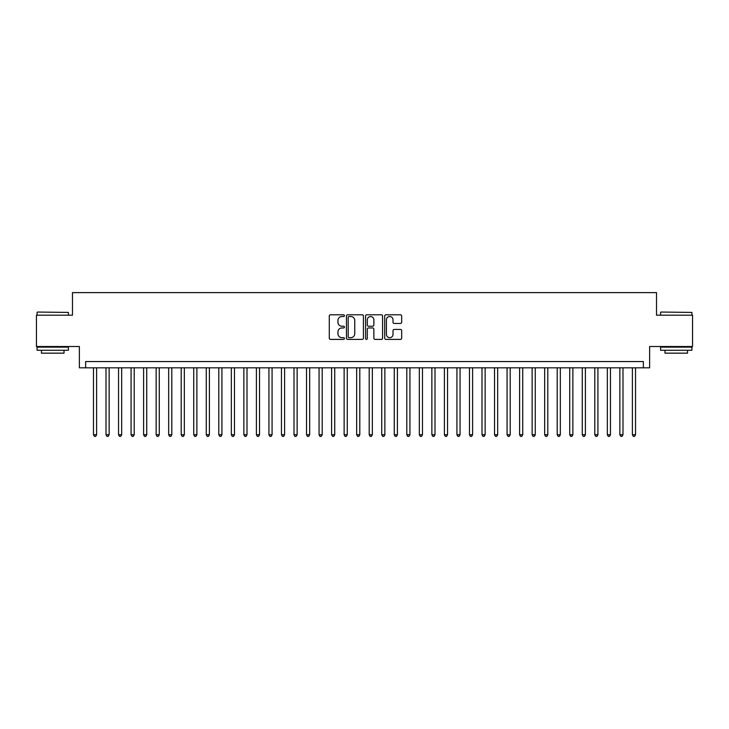 <?xml version="1.0" encoding="UTF-8"?>
<svg xmlns="http://www.w3.org/2000/svg" width="729" height="729" viewBox="0 0 729 729"><rect width="100%" height="100%" fill="white"/><g stroke="black" fill="none" stroke-linecap="round" stroke-linejoin="round"><path stroke-width="1.09" d="M344.443 315.648A0.866 0.866 0 0 0 343.587 314.791L330.519 314.791A1.23 1.23 0 0 0 329.289 316.022L329.289 338.165A1.23 1.23 0 0 0 330.519 339.395L343.587 339.395A0.866 0.866 0 0 0 344.443 338.529A0.866 0.866 0 0 0 343.587 337.673L341.892 337.673A3.937 3.937 0 0 1 337.955 333.736L337.955 331.886A3.937 3.937 0 0 1 341.892 327.95L343.587 327.95A0.866 0.866 0 0 0 344.443 327.093A0.866 0.866 0 0 0 343.587 326.228L341.892 326.228A3.937 3.937 0 0 1 337.955 322.291L337.955 320.45A3.937 3.937 0 0 1 341.892 316.514L343.587 316.514A0.866 0.866 0 0 0 344.443 315.648M400.449 323.457A1.23 1.23 0 0 0 401.679 322.227L401.679 316.022A1.23 1.23 0 0 0 400.449 314.791L385.933 314.791A1.23 1.23 0 0 0 384.702 316.022L384.702 338.165A1.23 1.23 0 0 0 385.933 339.395L400.449 339.395A1.23 1.23 0 0 0 401.679 338.165L401.679 330.656A1.23 1.23 0 0 0 400.449 329.426L394.243 329.426A1.23 1.23 0 0 0 393.013 330.656L393.013 334.374A3.29 3.29 0 0 1 389.723 337.673A3.29 3.29 0 0 1 386.425 334.374L386.425 319.803A3.29 3.29 0 0 1 389.723 316.514A3.29 3.29 0 0 1 393.013 319.803L393.013 322.227A1.23 1.23 0 0 0 394.243 323.457L400.449 323.457M643.361 367.817L649.621 367.817L649.621 346.512L692.55 346.512L692.55 315.183L656.519 315.183L656.519 292.621L72.481 292.621L72.481 315.183L36.45 315.183L36.45 346.512L79.379 346.512L79.379 367.817L643.361 367.817L643.361 361.557L85.639 361.557L85.639 367.817M363.425 316.022A1.23 1.23 0 0 0 362.195 314.791L347.678 314.791A1.23 1.23 0 0 0 346.448 316.022L346.448 338.165A1.23 1.23 0 0 0 347.678 339.395L362.195 339.395A1.23 1.23 0 0 0 363.425 338.165L363.425 316.022M366.805 314.791L381.322 314.791A1.23 1.23 0 0 1 382.552 316.022L382.552 338.165A1.23 1.23 0 0 1 381.322 339.395L375.107 339.395A1.23 1.23 0 0 1 373.877 338.165L373.877 329.18A1.23 1.23 0 0 0 372.647 327.95L368.528 327.95A1.23 1.23 0 0 0 367.298 329.18L367.298 338.529A0.866 0.866 0 0 1 366.441 339.395A0.866 0.866 0 0 1 365.575 338.529L365.575 316.022A1.23 1.23 0 0 1 366.805 314.791M349.027 316.514A0.866 0.866 0 0 0 348.17 317.37L348.17 336.807A0.866 0.866 0 0 0 349.027 337.673L350.813 337.673A3.937 3.937 0 0 0 354.75 333.736L354.75 320.45A3.937 3.937 0 0 0 350.813 316.514L349.027 316.514M373.877 319.858A3.29 3.29 0 0 0 370.587 316.568A3.29 3.29 0 0 0 367.298 319.858L367.298 324.997A1.23 1.23 0 0 0 368.528 326.228L372.647 326.228A1.23 1.23 0 0 0 373.877 324.997L373.877 319.858M93.476 367.817L93.476 434.748L96.611 434.748L96.611 367.817M96.611 434.748L95.672 436.379L94.415 436.379L93.476 434.748M37.452 312.048L68.408 312.422L37.452 312.048M52.743 350.275L37.079 350.275L37.079 347.141L68.408 347.141L68.408 350.275L52.743 350.275M64.024 350.275L64.024 353.155L41.462 353.155L41.462 350.275M660.966 312.048L691.921 312.422L660.966 312.048M676.257 350.275L660.592 350.275L660.592 347.141L691.921 347.141L691.921 350.275L676.257 350.275M687.538 350.275L687.538 353.155L664.976 353.155L664.976 350.275M106.006 367.817L106.006 434.748L109.14 434.748L109.14 367.817M109.14 434.748L108.202 436.379L106.944 436.379L106.006 434.748M118.545 367.817L118.545 434.748L121.67 434.748L121.67 367.817M121.67 434.748L120.732 436.379L119.483 436.379L118.545 434.748M131.074 367.817L131.074 434.748L134.209 434.748L134.209 367.817M134.209 434.748L133.27 436.379L132.013 436.379L131.074 434.748M143.604 367.817L143.604 434.748L146.739 434.748L146.739 367.817M146.739 434.748L145.8 436.379L144.542 436.379L143.604 434.748M156.143 367.817L156.143 434.748L159.277 434.748L159.277 367.817M159.277 434.748L158.33 436.379L157.081 436.379L156.143 434.748M168.672 367.817L168.672 434.748L171.807 434.748L171.807 367.817M171.807 434.748L170.868 436.379L169.611 436.379L168.672 434.748M181.202 367.817L181.202 434.748L184.337 434.748L184.337 367.817M184.337 434.748L183.398 436.379L182.15 436.379L181.202 434.748M193.741 367.817L193.741 434.748L196.876 434.748L196.876 367.817M196.876 434.748L195.928 436.379L194.679 436.379L193.741 434.748M206.271 367.817L206.271 434.748L209.405 434.748L209.405 367.817M209.405 434.748L208.467 436.379L207.209 436.379L206.271 434.748M218.8 367.817L218.8 434.748L221.935 434.748L221.935 367.817M221.935 434.748L220.996 436.379L219.748 436.379L218.8 434.748M231.339 367.817L231.339 434.748L234.474 434.748L234.474 367.817M234.474 434.748L233.535 436.379L232.278 436.379L231.339 434.748M243.869 367.817L243.869 434.748L247.003 434.748L247.003 367.817M247.003 434.748L246.065 436.379L244.807 436.379L243.869 434.748M256.408 367.817L256.408 434.748L259.533 434.748L259.533 367.817M259.533 434.748L258.595 436.379L257.346 436.379L256.408 434.748M268.937 367.817L268.937 434.748L272.072 434.748L272.072 367.817M272.072 434.748L271.133 436.379L269.876 436.379L268.937 434.748M281.467 367.817L281.467 434.748L284.602 434.748L284.602 367.817M284.602 434.748L283.663 436.379L282.405 436.379L281.467 434.748M294.006 367.817L294.006 434.748L297.131 434.748L297.131 367.817M297.131 434.748L296.193 436.379L294.944 436.379L294.006 434.748M306.535 367.817L306.535 434.748L309.67 434.748L309.67 367.817M309.67 434.748L308.732 436.379L307.474 436.379L306.535 434.748M319.065 367.817L319.065 434.748L322.2 434.748L322.2 367.817M322.2 434.748L321.261 436.379L320.004 436.379L319.065 434.748M331.604 367.817L331.604 434.748L334.739 434.748L334.739 367.817M334.739 434.748L333.791 436.379L332.542 436.379L331.604 434.748M344.134 367.817L344.134 434.748L347.268 434.748L347.268 367.817M347.268 434.748L346.33 436.379L345.072 436.379L344.134 434.748M356.663 367.817L356.663 434.748L359.798 434.748L359.798 367.817M359.798 434.748L358.859 436.379L357.611 436.379L356.663 434.748M369.202 367.817L369.202 434.748L372.337 434.748L372.337 367.817M372.337 434.748L371.389 436.379L370.141 436.379L369.202 434.748M381.732 367.817L381.732 434.748L384.866 434.748L384.866 367.817M384.866 434.748L383.928 436.379L382.67 436.379L381.732 434.748M394.261 367.817L394.261 434.748L397.396 434.748L397.396 367.817M397.396 434.748L396.458 436.379L395.209 436.379L394.261 434.748M406.8 367.817L406.8 434.748L409.935 434.748L409.935 367.817M409.935 434.748L408.996 436.379L407.739 436.379L406.8 434.748M419.33 367.817L419.33 434.748L422.465 434.748L422.465 367.817M422.465 434.748L421.526 436.379L420.269 436.379L419.33 434.748M431.869 367.817L431.869 434.748L434.994 434.748L434.994 367.817M434.994 434.748L434.056 436.379L432.807 436.379L431.869 434.748M444.398 367.817L444.398 434.748L447.533 434.748L447.533 367.817M447.533 434.748L446.595 436.379L445.337 436.379L444.398 434.748M456.928 367.817L456.928 434.748L460.063 434.748L460.063 367.817M460.063 434.748L459.124 436.379L457.867 436.379L456.928 434.748M469.467 367.817L469.467 434.748L472.592 434.748L472.592 367.817M472.592 434.748L471.654 436.379L470.405 436.379L469.467 434.748M481.997 367.817L481.997 434.748L485.131 434.748L485.131 367.817M485.131 434.748L484.193 436.379L482.935 436.379L481.997 434.748M494.526 367.817L494.526 434.748L497.661 434.748L497.661 367.817M497.661 434.748L496.722 436.379L495.465 436.379L494.526 434.748M507.065 367.817L507.065 434.748L510.2 434.748L510.2 367.817M510.2 434.748L509.252 436.379L508.004 436.379L507.065 434.748M519.595 367.817L519.595 434.748L522.729 434.748L522.729 367.817M522.729 434.748L521.791 436.379L520.533 436.379L519.595 434.748M532.124 367.817L532.124 434.748L535.259 434.748L535.259 367.817M535.259 434.748L534.321 436.379L533.072 436.379L532.124 434.748M544.663 367.817L544.663 434.748L547.798 434.748L547.798 367.817M547.798 434.748L546.85 436.379L545.602 436.379L544.663 434.748M557.193 367.817L557.193 434.748L560.328 434.748L560.328 367.817M560.328 434.748L559.389 436.379L558.132 436.379L557.193 434.748M569.723 367.817L569.723 434.748L572.857 434.748L572.857 367.817M572.857 434.748L571.919 436.379L570.67 436.379L569.723 434.748M582.261 367.817L582.261 434.748L585.396 434.748L585.396 367.817M585.396 434.748L584.458 436.379L583.2 436.379L582.261 434.748M594.791 367.817L594.791 434.748L597.926 434.748L597.926 367.817M597.926 434.748L596.987 436.379L595.73 436.379L594.791 434.748M607.33 367.817L607.33 434.748L610.455 434.748L610.455 367.817M610.455 434.748L609.517 436.379L608.268 436.379L607.33 434.748M619.86 367.817L619.86 434.748L622.994 434.748L622.994 367.817M622.994 434.748L622.056 436.379L620.798 436.379L619.86 434.748M632.389 367.817L632.389 434.748L635.524 434.748L635.524 367.817M635.524 434.748L634.585 436.379L633.328 436.379L632.389 434.748M37.079 315.183L37.079 312.422M44.223 347.141L44.223 346.512M61.263 347.141L61.263 346.512M68.408 315.183L68.408 312.422M660.592 315.183L660.592 312.422M667.737 347.141L667.737 346.512M684.777 347.141L684.777 346.512M691.921 315.183L691.921 312.422"/></g></svg>
